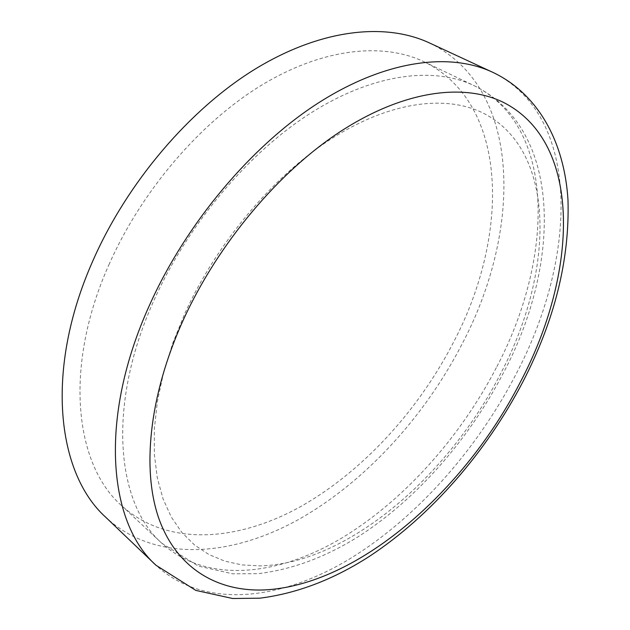 <?xml version="1.0" encoding="UTF-8"?>
<svg xmlns="http://www.w3.org/2000/svg" width="630" height="630" viewBox="0 0 630 630"><rect width="100%" height="100%" fill="white"/><g stroke="black" fill="none" stroke-linecap="round" stroke-linejoin="round"><path stroke-width="0.47" stroke-dasharray="3.15 2.36" d="M108.872 264.868C141.262 191.197 199.899 122.826 261.277 85.357C322.812 48.014 382.882 42.084 424.116 61.795C509.103 103.422 509.536 233.927 454.844 339.664C419.249 409.878 362.439 472.232 299.1 507.433C236.045 541.918 166.643 546.541 121.495 505.543C74.686 464.357 63.402 366.873 108.872 264.868M429.313 42.871C522.317 87.507 521.979 228.627 463.381 341.507C425.274 416.406 364.675 482.863 296.809 520.482C229.281 557.298 154.397 562.338 105.777 517.293M496.905 366.581C553.644 258.623 557.117 126.504 473.981 85.609C433.613 66.308 373.645 73.403 311.236 112.754C248.968 152.232 188.559 223.382 154.445 299.266C106.564 404.397 115.967 503.071 161.871 543.273C206.128 583.372 275.279 576.489 338.601 539.918C402.224 502.606 459.9 438.291 496.905 366.581M492.251 72.08C582.687 115.77 576.985 259.072 515.679 374.858C475.705 451.734 413.997 520.782 345.768 561.243C277.909 600.87 203.356 609.013 155.941 565.22M500.905 373.118C448.891 475.863 347.303 563.881 259.875 565.898L241.849 564.897L224.768 561.133L208.9 554.518L194.52 544.981L181.897 532.508L171.321 517.112L163.044 498.873L157.319 477.949L154.358 454.553L154.342 428.967L157.382 401.562L163.54 372.771L172.785 343.082L185.023 313.047C217.145 242.566 273.152 176.353 330.766 139.159C388.505 102.091 444.008 94.689 481.367 112.219C557.613 148.806 554.463 271.459 500.905 373.118M121.495 505.543L161.871 543.273L198.3 566.071L232.675 573.804L258.04 573.67C292.722 569.496 326.836 556.707 360.391 535.303C418.226 497.582 469.515 438.354 503.496 372.716C560.724 265.364 563.748 129.623 473.981 85.609L424.116 61.795"/><path stroke-width="0.94" d="M105.777 517.293C56.708 473.146 44.58 369.92 92.634 261.356C127.047 182.542 189.685 109.242 255.276 69.001C321.04 28.901 385.19 22.357 429.313 42.871L492.251 72.08C449.277 52.093 385.261 60.181 318.292 102.989C251.48 145.916 186.417 222.996 149.68 304.818C98.398 417.588 108.069 522.396 155.941 565.22L105.777 517.293M263.946 589.956C218.075 591.672 177.999 569.26 159.626 520.656C141.593 471.98 148.397 396.845 183.291 319.945C218.295 243.141 279.547 170.746 341.988 130.505C404.578 90.374 464.003 82.979 503.346 102.344C583.506 142.939 577.6 274.074 520.364 382.056C464.57 491.211 357.454 585.656 263.946 589.956M155.941 565.22L195.867 590.412L232.62 598.5L259.891 598.185C297.116 593.421 333.672 579.45 369.55 556.274C431.4 515.474 486.202 452.025 522.892 381.788M522.987 381.607C554.715 320.166 569.717 259.655 567.992 200.08C564.48 141.821 537.894 93.311 492.251 72.08"/></g></svg>
